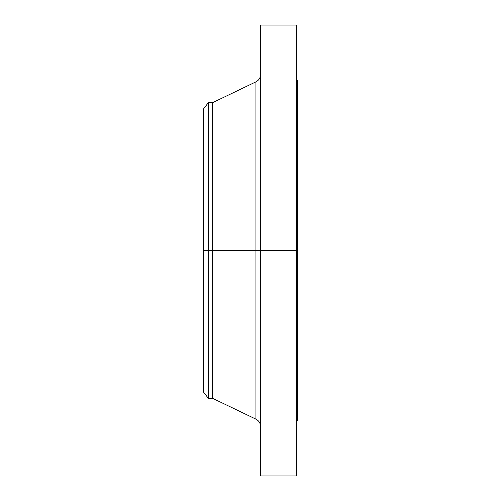 <?xml version="1.0" encoding="UTF-8"?>
<svg xmlns="http://www.w3.org/2000/svg" width="501" height="501" viewBox="0 0 501 501"><rect width="100%" height="100%" fill="white"/><g stroke="black" fill="none" stroke-linecap="round" stroke-linejoin="round"><path stroke-width="0.75" d="M296.698 25.05L296.698 250.5L296.698 25.05L260.664 25.05L260.664 250.5L297.625 250.5L297.625 420.514L297.625 250.5L296.698 250.5L296.698 475.95L296.698 250.5L255.948 250.5L255.948 81.832L255.948 250.5L203.375 250.5L203.375 391.87L203.375 250.5L208.341 250.5L208.341 398.339L208.341 250.5L212.618 250.5L212.618 398.339L212.618 250.5L255.948 250.5L255.948 81.832C258.954 80.235 260.526 77.736 260.664 74.336M203.375 391.87L208.341 398.339L212.618 398.339L255.948 419.168L255.948 250.5L255.948 419.168L255.948 250.5L260.664 250.5L260.664 475.95L260.664 25.05M297.625 80.486L297.625 250.5L297.625 80.486L296.698 80.486M255.948 81.832L212.618 102.661L212.618 250.5L212.618 102.661L208.341 102.661L208.341 250.5L208.341 102.661L203.375 109.13L203.375 250.5L203.375 109.13M296.698 475.95L260.664 475.95M297.625 420.514L296.698 420.514M255.948 419.168C258.954 420.765 260.526 423.264 260.664 426.664"/></g></svg>
